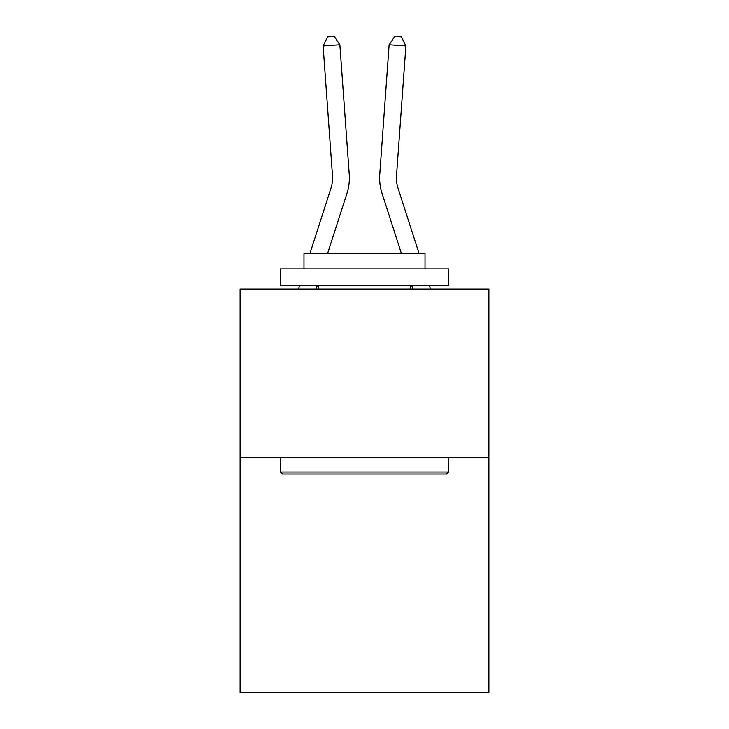 <?xml version="1.0" encoding="UTF-8"?>
<svg xmlns="http://www.w3.org/2000/svg" width="729" height="729" viewBox="0 0 729 729"><rect width="100%" height="100%" fill="white"/><g stroke="black" fill="none" stroke-linecap="round" stroke-linejoin="round"><path stroke-width="1.09" d="M488.904 457.183L488.904 692.55L240.096 692.55L240.096 289.067L488.904 289.067L488.904 457.183L240.096 457.183M349.237 174.34L339.869 44.806L349.237 174.34A50.438 50.438 0 0 1 346.94 193.449L327.603 253.428M419.057 253.428L398.061 188.292A33.625 33.625 0 0 1 396.53 175.552L405.898 46.018L389.131 44.806L379.763 174.34A50.438 50.438 0 0 0 382.06 193.449L401.397 253.428M282.46 473.996L280.437 471.982L448.563 471.982L446.54 473.996L282.46 473.996M448.563 268.892L448.563 285.704L280.437 285.704L280.437 268.892L448.563 268.892M303.975 268.892L303.975 253.428L425.025 253.428L425.025 268.892M448.563 457.183L448.563 471.982M280.437 457.183L280.437 471.982M410.227 285.704L410.227 289.067M318.773 285.704L318.773 289.067M405.898 46.018L401.497 36.933L394.79 36.45L389.131 44.806L379.763 174.34M398.061 188.292A33.625 33.625 0 0 1 396.53 175.552A33.625 33.625 0 0 0 398.061 188.292A33.625 33.625 0 0 1 396.53 175.552A33.625 33.625 0 0 0 398.061 188.292A33.625 33.625 0 0 1 396.53 175.552A33.625 33.625 0 0 0 398.061 188.292A33.625 33.625 0 0 1 396.53 175.552A33.625 33.625 0 0 0 398.061 188.292A33.625 33.625 0 0 1 396.53 175.552A33.625 33.625 0 0 0 398.061 188.292A33.625 33.625 0 0 1 396.53 175.552A33.625 33.625 0 0 0 398.061 188.292A33.625 33.625 0 0 1 396.53 175.552A33.625 33.625 0 0 0 398.061 188.292A33.625 33.625 0 0 1 396.53 175.552A33.625 33.625 0 0 0 398.061 188.292A33.625 33.625 0 0 1 396.53 175.552A33.625 33.625 0 0 0 398.061 188.292A33.625 33.625 0 0 1 396.53 175.552A33.625 33.625 0 0 0 398.061 188.292A33.625 33.625 0 0 1 396.53 175.552A33.625 33.625 0 0 0 398.061 188.292A33.625 33.625 0 0 1 396.53 175.552A33.625 33.625 0 0 0 398.061 188.292A33.625 33.625 0 0 1 396.53 175.552A33.625 33.625 0 0 0 398.061 188.292A33.625 33.625 0 0 1 396.53 175.552A33.625 33.625 0 0 0 398.061 188.292A33.625 33.625 0 0 1 396.53 175.552A33.625 33.625 0 0 0 398.061 188.292A33.625 33.625 0 0 1 396.53 175.552A33.625 33.625 0 0 0 398.061 188.292A33.625 33.625 0 0 1 396.53 175.552A33.625 33.625 0 0 0 398.061 188.292A33.625 33.625 0 0 1 396.53 175.552A33.625 33.625 0 0 0 398.061 188.292A33.625 33.625 0 0 1 396.53 175.552A33.625 33.625 0 0 0 398.061 188.292M309.943 253.428L330.939 188.292A33.625 33.625 0 0 0 332.47 175.552L323.102 46.018L327.503 36.933L334.21 36.45L339.869 44.806L323.102 46.018M330.939 188.292A33.625 33.625 0 0 0 332.47 175.552A33.625 33.625 0 0 1 330.939 188.292M317.197 285.704L316.113 289.067M298.453 289.067L299.537 285.704M430.547 289.067L429.463 285.704M411.803 285.704L412.887 289.067"/></g></svg>
